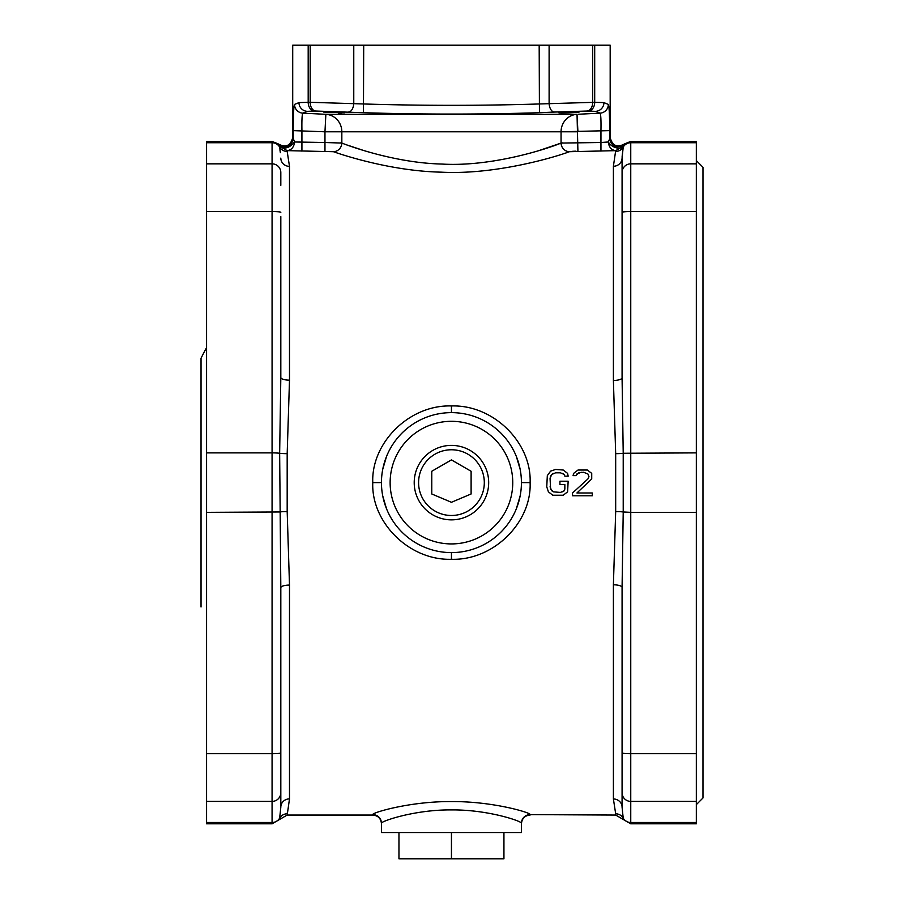 <?xml version="1.0" encoding="UTF-8"?>
<svg xmlns="http://www.w3.org/2000/svg" width="904" height="904" viewBox="0 0 904 904"><rect width="100%" height="100%" fill="white"/><g stroke="black" fill="none" stroke-linecap="round" stroke-linejoin="round"><path stroke-width="1.36" d="M696.329 822.504L696.329 823.804L630.755 823.804L630.755 753.676L696.329 753.676L696.329 822.504L630.755 822.504A8.678 8.644 -0 0 1 623.218 818.154L622.076 807.227L622.076 587.464L623.218 511.969A8.678 0.757 0 0 0 615.68 511.596L613.398 584.798A8.678 2.667 0 0 1 622.076 587.464L622.076 587.464M696.329 753.676L696.329 512.353L630.755 512.353L630.755 163.839L696.329 163.839L696.329 512.353M696.329 163.839L696.329 142.73L630.755 142.73L630.755 141.431L696.329 141.431L696.329 142.73M622.076 807.261L622.076 770.49M630.755 823.804L623.218 819.431L623.218 818.154A8.678 8.644 0 0 0 615.68 813.792L613.398 798.966L613.398 584.798M622.076 807.182L622.076 807.227A8.678 8.26 0 0 0 613.398 798.966M623.139 816.843L623.218 818.097M622.076 779.892L622.076 807.227M622.076 194.744L622.076 185.354M622.076 377.782L622.076 377.782A8.678 2.667 0 0 1 613.398 380.448L615.68 453.65A8.678 0.757 0 0 0 623.218 453.266L622.076 377.782L622.076 157.985L623.218 147.092L622.121 156.46M696.329 452.881L623.218 453.266L623.218 511.969L630.755 512.353L630.755 753.676A8.678 0.757 0 0 1 622.076 752.919L622.076 711.606M613.398 380.448L613.398 166.268L615.68 150.652C611.33 150.03 608.889 147.137 608.347 141.984L610.177 137.476C612.336 145.883 617.217 147.985 624.811 143.781L630.755 141.431M280.364 152.686L279.652 147.103A8.678 8.644 180 0 0 287.178 151.443L287.178 150.64L279.652 146.29L279.652 147.103A8.746 8.712 180 0 0 272.07 142.73L272.07 141.431L278.07 143.815C285.664 148.03 290.546 145.928 292.715 137.521L293.19 138.131A8.678 8.633 147.3 0 1 278.319 144.199L279.652 146.29C284.41 149.578 289.37 148.143 294.523 141.984C293.992 147.137 291.54 150.019 287.178 150.64L333.474 151.702C344.921 155.804 392.698 171.161 441.152 172.155C495.708 175.105 556.514 156.674 569.418 151.702L615.68 150.652L623.218 146.278L624.562 144.165A8.678 8.633 32.8 0 1 609.691 138.086L609.691 130.617C609.612 114.819 609.16 106.084 608.336 104.412L603.928 102.615L594.696 102.299L539.179 103.971C480.725 105.779 422.236 105.779 363.702 103.971L310.185 102.299L310.185 45.2L549.112 45.2L549.112 103.327A8.746 4.961 -93.4 0 0 554.355 112.062L539.439 112.706C480.826 114.514 422.157 114.514 363.453 112.706L315.778 111.034M287.178 151.443L289.495 166.37L289.495 380.155L287.178 453.65L287.178 511.596L289.495 585.08L289.495 798.876L287.178 815.058L372.776 815.058C378.053 815.577 380.946 818.47 381.454 823.736L381.454 832.55L521.427 832.55L521.427 823.442M287.325 812.413L287.8 810.221M288.218 808.504L288.602 806.775M289.483 799.498L289.495 798.876A8.678 8.26 180 0 0 280.816 807.125L280.816 779.892M575.995 151.171L572.582 151.296M571.192 151.409L570.13 151.544M623.218 819.431L615.68 815.058L530.106 814.617C531.812 813.046 493.573 801.272 451.469 801.577C409.365 801.26 371.069 813.046 372.776 814.617L372.776 815.058M372.776 482.623C371.103 522.105 409.071 560.661 451.446 559.282C493.799 560.661 531.789 522.116 530.106 482.623C531.789 443.129 493.821 404.585 451.446 405.952C409.083 404.574 371.103 443.118 372.776 482.623L381.454 482.623M562.661 473.38L564.311 474.498L560.469 472.826L555.542 472.826L551.7 474.498L553.35 473.38M550.604 476.182L551.7 474.498L550.061 478.419L550.604 476.182M550.061 486.815L551.7 490.736L553.35 491.855L550.604 489.053L550.061 478.419M562.661 491.855L564.311 490.736L564.853 489.053L564.311 490.736L560.469 492.42L553.35 491.855M587.882 478.984L588.979 476.736L587.882 478.984L572.537 492.974L572.537 495.776L592.267 495.776L592.267 492.974L576.921 492.974L591.724 478.984L591.724 473.38L587.34 470.023L578.018 470.023L573.633 473.38L573.079 475.617L575.825 475.617L578.56 472.826L583.498 472.261L587.882 473.945L588.979 476.736L587.882 473.945L583.498 472.261M464.509 551.372L465.153 551.248M478.397 547.202L479.357 546.796M488.861 541.767L490.635 540.603M509.992 520.964L510.421 520.297M516.32 508.873L520.15 495.934M382.731 495.934L386.562 508.873M412.258 540.603L414.269 541.914M423.196 546.649L424.496 547.202M437.739 551.248L438.711 551.44M438.395 413.862L437.739 413.987M424.484 418.032L423.49 418.462M414.066 423.445L412.258 424.631M392.901 444.271L392.505 444.881M386.562 456.373L382.731 469.3M520.15 469.3L516.32 456.373M490.635 424.631L488.589 423.298M479.73 418.608L478.397 418.032M465.153 413.987L464.159 413.795M451.446 559.282L451.446 552.604A69.992 69.992 0 0 0 521.427 482.623A69.992 69.992 0 0 0 451.446 412.631A69.992 69.992 0 0 0 381.454 482.623A69.992 69.992 0 0 0 451.446 552.604A69.992 69.992 0 0 0 521.427 482.623A69.992 69.992 0 0 0 451.446 412.631L451.446 405.952M530.106 814.617A8.678 8.667 0 0 0 521.427 823.284C522.93 821.668 488.917 809.588 451.469 809.905C414.032 809.577 379.951 821.668 381.454 823.284A8.678 8.667 180 0 0 372.776 814.617L372.776 814.617M530.106 815.058C524.885 815.521 521.992 818.414 521.427 823.736L521.427 832.55M512.749 832.55L503.935 832.55L503.935 858.8L451.446 858.8L451.446 832.55M451.446 858.8L398.958 858.8L398.958 832.55L390.132 832.55M549.112 45.2L610.177 45.2L610.177 137.476M292.715 137.521L292.715 45.2L310.185 45.2M320.005 45.2L582.877 45.2M594.696 45.2L594.696 102.299A8.746 6.509 -89.8 0 1 588.515 111.034M592.708 45.2L592.708 102.299A8.746 5.932 -90.1 0 1 587.103 111.034L554.355 112.062M622.076 172.494A8.678 8.644 0 0 1 630.755 163.839L630.755 142.73A8.678 8.644 0 0 0 623.218 147.092L623.218 146.278A8.678 5.232 28.6 0 1 615.929 147.714A8.678 5.232 28.6 0 1 608.347 141.984L600.957 142.504L600.957 130.617C601.149 120.074 600.844 114.243 600.053 113.147L578.696 114.232M324.965 151.16L324.965 142.504L341.836 143.069A8.678 8.328 -70.8 0 1 333.474 151.702A8.678 8.328 109.2 0 0 341.836 143.069C352.47 147.273 396.879 163.025 441.886 164.053C492.578 167.082 549.033 148.177 561.056 143.069A8.678 8.328 -109.2 0 0 569.418 151.702A8.678 8.328 70.8 0 1 561.056 143.069L600.957 142.504L600.957 151.16M294.523 141.984L324.965 142.504L324.965 131.792L293.19 130.617L293.19 138.131L294.523 141.984M577.046 114.616L577.916 131.792L561.056 131.792A17.492 16.86 -90 0 1 577.034 114.322L325.858 114.322A17.492 16.86 -90 0 1 341.836 131.792L341.836 143.069L340.458 142.9M560.604 143.239L539.033 150.561M363.86 150.561L347.531 145.148M562.435 142.9L561.056 143.069L561.056 131.792L324.965 131.792L325.858 114.322L302.84 113.147A8.746 8.735 -100 0 1 294.546 104.412C293.721 106.084 293.269 114.819 293.19 130.617M308.185 45.2L308.185 102.299L310.185 102.299A8.746 5.842 -89.8 0 0 315.699 111.034L314.298 111.034A8.746 6.43 -90.2 0 1 308.185 102.299L298.964 102.615L294.546 104.412M608.336 104.412A8.746 8.735 -80 0 1 600.053 113.147L595.544 111.35L587.103 111.034M314.298 111.034L307.349 111.35L302.84 113.147C302.049 114.243 301.744 120.074 301.925 130.617L301.925 151.16M568.978 112.039C582.481 111.802 582.481 112.062 568.978 112.819C555.485 113.056 555.485 112.797 568.978 112.039C582.481 111.802 582.481 112.062 568.978 112.819C555.485 113.056 555.485 112.797 568.978 112.039M323.451 112.039L344.367 112.819L323.451 112.039M338.412 112.955L341.972 112.977M560.898 112.977L568.514 112.83M325.835 114.616L324.965 131.792M577.034 114.322L577.916 151.16M561.056 131.792L609.691 130.617M539.439 112.706L539.179 45.2M363.453 112.706L363.702 45.2M348.537 112.062A8.746 4.961 -86.6 0 0 353.769 103.327L353.769 45.2M280.172 151.488L279.946 150.064M279.731 148.392L279.652 147.194M272.07 141.431L206.564 141.431L206.564 452.881L272.07 452.881L272.07 823.804L287.178 815.058M280.816 216.621L280.816 377.476L279.652 453.266L280.816 587.758L280.816 792.684A8.746 8.712 180 0 1 272.07 801.396L206.564 801.396L206.564 452.881M206.564 801.396L206.564 822.504L272.07 822.504A8.746 8.712 180 0 0 279.652 818.131L279.946 815.171M272.07 823.804L206.564 823.804L206.564 822.504M280.816 238.486L280.816 253.606M280.816 377.476L280.816 377.476A8.678 2.678 180 0 0 289.495 380.155M280.816 770.49L280.816 807.159L279.652 818.131A8.678 8.644 180 0 1 287.178 813.792M280.816 792.684L280.816 807.125A8.678 8.26 0 0 1 289.495 798.876M280.816 185.354L280.816 172.562A8.746 8.712 180 0 0 272.07 163.839L206.564 163.839M280.816 587.758L280.816 587.758A8.678 2.678 180 0 1 289.495 585.08M280.172 813.758L280.816 807.125M564.311 474.498L564.853 476.182L568.153 476.182L567.599 473.38L563.215 470.023L555.542 469.458L550.604 471.142L547.315 475.617L546.762 486.815L548.412 491.855L552.796 495.222L563.215 495.222L567.599 491.855L568.153 481.222L559.926 481.222L559.926 484.578L564.853 484.578L564.853 489.053M581.306 472.261L576.921 473.945M206.564 347.69A279.596 279.596 0 0 0 201.027 358.266L201.027 606.968M702.973 482.623L702.973 797.983L696.396 804.56L696.396 160.675L702.973 167.263L702.973 482.623M451.446 515.483A32.86 32.86 0 0 1 418.586 482.623A32.86 32.86 0 0 1 451.446 449.763A32.86 32.86 0 0 1 484.307 482.623A32.86 32.86 0 0 1 451.446 515.483M471.108 471.266L451.446 459.91L431.773 471.266L431.773 493.979L451.446 502.285L471.108 493.979L471.108 471.266M451.446 519.856A37.233 37.233 0 0 1 414.213 482.623A37.233 37.233 0 0 1 451.446 445.389A37.233 37.233 0 0 1 488.68 482.623A37.233 37.233 0 0 1 451.446 519.856M622.076 212.316A8.678 0.757 0 0 1 630.755 211.559L696.329 211.559M622.076 792.751A8.678 8.644 -0 0 0 630.755 801.396L696.329 801.396M615.68 815.058L615.68 813.792M622.076 158.008A8.678 8.26 0 0 1 613.398 166.268A8.678 8.26 180 0 0 622.076 158.019A8.678 8.26 180 0 1 622.076 158.019L622.076 158.019M623.218 147.092A8.678 8.644 0 0 1 615.68 151.443M615.68 453.65L615.68 511.596M530.106 482.623L521.427 482.623M451.446 543.925A61.314 61.314 0 0 0 512.749 482.623A61.314 61.314 0 0 0 451.446 421.309A61.314 61.314 0 0 0 390.132 482.623A61.314 61.314 0 0 0 451.446 543.925M595.544 111.35A8.746 8.735 -59.2 0 0 603.928 102.615L603.928 102.547M307.349 111.35A8.746 8.735 -120.8 0 1 298.964 102.615L298.964 102.547M280.816 158.11A8.678 8.26 -0 0 0 289.495 166.37A8.678 8.26 180 0 1 280.816 158.11M206.564 142.73L272.07 142.73L272.07 452.881A8.746 0.757 180 0 1 279.652 453.266A8.678 0.757 180 0 0 287.178 453.65M280.816 212.327A8.746 0.757 180 0 0 272.07 211.559L206.564 211.559M206.564 512.353L279.652 511.969A8.678 0.757 180 0 1 287.178 511.596M280.816 752.919A8.746 0.757 180 0 1 272.07 753.676L206.564 753.676M279.652 818.131L279.652 819.419M490.702 540.558L489.742 541.202M392.72 444.553L393.534 443.322M412.156 424.699L413.139 424.044"/></g></svg>
